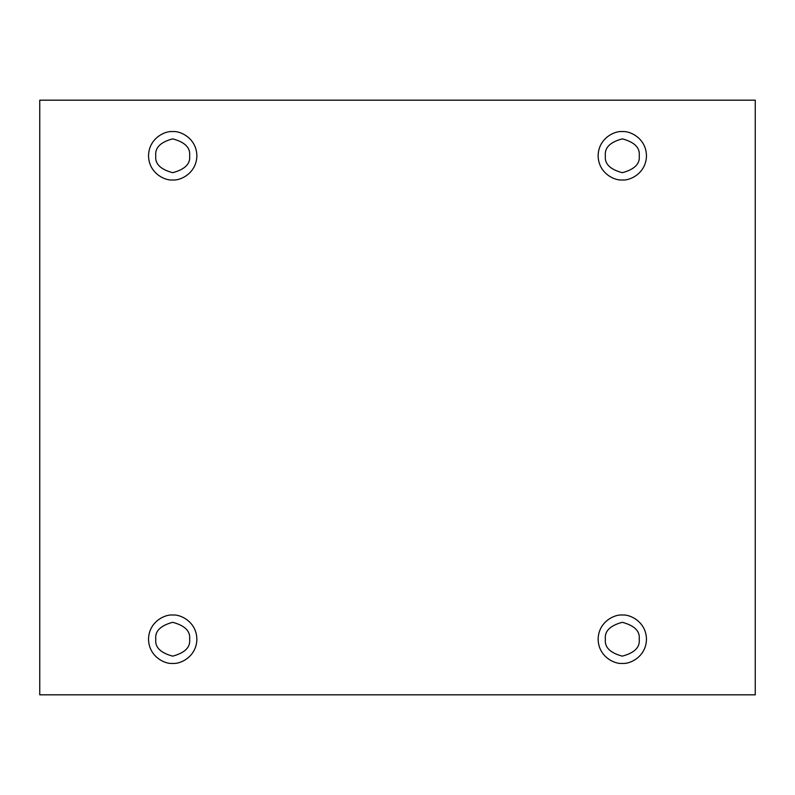 <?xml version="1.0" encoding="UTF-8"?>
<svg xmlns="http://www.w3.org/2000/svg" width="795" height="795" viewBox="0 0 795 795"><rect width="100%" height="100%" fill="white"/><g stroke="black" fill="none" stroke-linecap="round" stroke-linejoin="round"><path stroke-width="0.6" stroke-dasharray="3.98 2.98" d="M172.694 131.602C179.769 130.628 196.544 137.883 196.872 155.78C196.544 173.668 179.769 180.922 172.694 179.948C179.769 180.922 196.544 173.668 196.872 155.78C196.544 137.883 179.769 130.628 172.694 131.602C165.628 130.628 148.854 137.883 148.526 155.78C148.854 173.668 165.628 180.922 172.694 179.948C165.628 180.922 148.854 173.668 148.526 155.78C148.854 137.883 165.628 130.628 172.694 131.602M189.617 155.78C190.581 163.78 184.937 169.415 172.694 172.694C160.451 169.415 154.816 163.78 155.78 155.78C154.816 163.78 160.451 169.415 172.694 172.694C184.937 169.415 190.581 163.78 189.617 155.78C190.581 147.781 184.937 142.136 172.694 138.857C160.451 142.136 154.816 147.781 155.78 155.78C154.816 147.781 160.451 142.136 172.694 138.857C184.937 142.136 190.581 147.781 189.617 155.78M622.306 131.602C629.372 130.628 646.146 137.883 646.474 155.78C646.146 173.668 629.372 180.922 622.306 179.948C629.372 180.922 646.146 173.668 646.474 155.78C646.146 137.883 629.372 130.628 622.306 131.602C615.231 130.628 598.456 137.883 598.128 155.78C598.456 173.668 615.231 180.922 622.306 179.948C615.231 180.922 598.456 173.668 598.128 155.78C598.456 137.883 615.231 130.628 622.306 131.602M639.22 155.78C640.184 163.78 634.549 169.415 622.306 172.694C610.063 169.415 604.419 163.78 605.383 155.78C604.419 163.78 610.063 169.415 622.306 172.694C634.549 169.415 640.184 163.78 639.22 155.78C640.184 147.781 634.549 142.136 622.306 138.857C610.063 142.136 604.419 147.781 605.383 155.78C604.419 147.781 610.063 142.136 622.306 138.857C634.549 142.136 640.184 147.781 639.22 155.78M622.306 615.052C629.372 614.078 646.146 621.332 646.474 639.22C646.146 657.117 629.372 664.372 622.306 663.398C629.372 664.372 646.146 657.117 646.474 639.22C646.146 621.332 629.372 614.078 622.306 615.052C615.231 614.078 598.456 621.332 598.128 639.22C598.456 657.117 615.231 664.372 622.306 663.398C615.231 664.372 598.456 657.117 598.128 639.22C598.456 621.332 615.231 614.078 622.306 615.052M639.22 639.22C640.184 647.219 634.549 652.864 622.306 656.143C610.063 652.864 604.419 647.219 605.383 639.22C604.419 647.219 610.063 652.864 622.306 656.143C634.549 652.864 640.184 647.219 639.22 639.22C640.184 631.22 634.549 625.586 622.306 622.306C610.063 625.586 604.419 631.22 605.383 639.22C604.419 631.22 610.063 625.586 622.306 622.306C634.549 625.586 640.184 631.22 639.22 639.22M172.694 615.052C179.769 614.078 196.544 621.332 196.872 639.22C196.544 657.117 179.769 664.372 172.694 663.398C179.769 664.372 196.544 657.117 196.872 639.22C196.544 621.332 179.769 614.078 172.694 615.052C165.628 614.078 148.854 621.332 148.526 639.22C148.854 657.117 165.628 664.372 172.694 663.398C165.628 664.372 148.854 657.117 148.526 639.22C148.854 621.332 165.628 614.078 172.694 615.052M189.617 639.22C190.581 647.219 184.937 652.864 172.694 656.143C160.451 652.864 154.816 647.219 155.78 639.22C154.816 647.219 160.451 652.864 172.694 656.143C184.937 652.864 190.581 647.219 189.617 639.22C190.581 631.22 184.937 625.586 172.694 622.306C160.451 625.586 154.816 631.22 155.78 639.22C154.816 631.22 160.451 625.586 172.694 622.306C184.937 625.586 190.581 631.22 189.617 639.22M755.25 100.18L39.75 100.18L39.75 694.82L755.25 694.82L755.25 100.18L755.25 694.82L39.75 694.82L39.75 100.18L755.25 100.18"/><path stroke-width="1.19" d="M172.694 179.948C179.769 180.922 196.544 173.668 196.872 155.78C196.544 137.883 179.769 130.628 172.694 131.602C179.769 130.628 196.544 137.883 196.872 155.78C196.544 173.668 179.769 180.922 172.694 179.948C165.628 180.922 148.854 173.668 148.526 155.78C148.854 137.883 165.628 130.628 172.694 131.602C165.628 130.628 148.854 137.883 148.526 155.78C148.854 173.668 165.628 180.922 172.694 179.948M155.78 155.78C154.816 163.78 160.451 169.415 172.694 172.694C184.937 169.415 190.581 163.78 189.617 155.78C190.581 147.781 184.937 142.136 172.694 138.857C160.451 142.136 154.816 147.781 155.78 155.78C154.816 147.781 160.451 142.136 172.694 138.857C184.937 142.136 190.581 147.781 189.617 155.78C190.581 163.78 184.937 169.415 172.694 172.694C160.451 169.415 154.816 163.78 155.78 155.78M622.306 179.948C629.372 180.922 646.146 173.668 646.474 155.78C646.146 137.883 629.372 130.628 622.306 131.602C629.372 130.628 646.146 137.883 646.474 155.78C646.146 173.668 629.372 180.922 622.306 179.948C615.231 180.922 598.456 173.668 598.128 155.78C598.456 137.883 615.231 130.628 622.306 131.602C615.231 130.628 598.456 137.883 598.128 155.78C598.456 173.668 615.231 180.922 622.306 179.948M605.383 155.78C604.419 163.78 610.063 169.415 622.306 172.694C634.549 169.415 640.184 163.78 639.22 155.78C640.184 147.781 634.549 142.136 622.306 138.857C610.063 142.136 604.419 147.781 605.383 155.78C604.419 147.781 610.063 142.136 622.306 138.857C634.549 142.136 640.184 147.781 639.22 155.78C640.184 163.78 634.549 169.415 622.306 172.694C610.063 169.415 604.419 163.78 605.383 155.78M622.306 663.398C629.372 664.372 646.146 657.117 646.474 639.22C646.146 621.332 629.372 614.078 622.306 615.052C629.372 614.078 646.146 621.332 646.474 639.22C646.146 657.117 629.372 664.372 622.306 663.398C615.231 664.372 598.456 657.117 598.128 639.22C598.456 621.332 615.231 614.078 622.306 615.052C615.231 614.078 598.456 621.332 598.128 639.22C598.456 657.117 615.231 664.372 622.306 663.398M605.383 639.22C604.419 647.219 610.063 652.864 622.306 656.143C634.549 652.864 640.184 647.219 639.22 639.22C640.184 631.22 634.549 625.586 622.306 622.306C610.063 625.586 604.419 631.22 605.383 639.22C604.419 631.22 610.063 625.586 622.306 622.306C634.549 625.586 640.184 631.22 639.22 639.22C640.184 647.219 634.549 652.864 622.306 656.143C610.063 652.864 604.419 647.219 605.383 639.22M172.694 663.398C179.769 664.372 196.544 657.117 196.872 639.22C196.544 621.332 179.769 614.078 172.694 615.052C179.769 614.078 196.544 621.332 196.872 639.22C196.544 657.117 179.769 664.372 172.694 663.398C165.628 664.372 148.854 657.117 148.526 639.22C148.854 621.332 165.628 614.078 172.694 615.052C165.628 614.078 148.854 621.332 148.526 639.22C148.854 657.117 165.628 664.372 172.694 663.398M155.78 639.22C154.816 647.219 160.451 652.864 172.694 656.143C184.937 652.864 190.581 647.219 189.617 639.22C190.581 631.22 184.937 625.586 172.694 622.306C160.451 625.586 154.816 631.22 155.78 639.22C154.816 631.22 160.451 625.586 172.694 622.306C184.937 625.586 190.581 631.22 189.617 639.22C190.581 647.219 184.937 652.864 172.694 656.143C160.451 652.864 154.816 647.219 155.78 639.22M39.75 100.18L755.25 100.18L755.25 694.82L39.75 694.82L39.75 100.18L39.75 694.82L755.25 694.82L755.25 100.18L39.75 100.18"/></g></svg>
